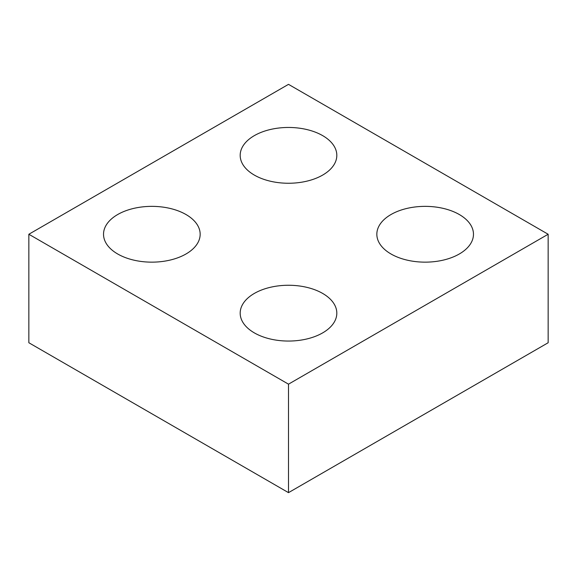 <?xml version="1.0" encoding="UTF-8"?>
<svg xmlns="http://www.w3.org/2000/svg" width="577" height="577" viewBox="0 0 577 577"><rect width="100%" height="100%" fill="white"/><g stroke="black" fill="none" stroke-linecap="round" stroke-linejoin="round"><path stroke-width="0.87" d="M390.997 253.981A48.317 27.898 0 0 0 443.648 260.025A48.317 27.898 0 0 0 473.472 234.255A48.317 27.898 0 0 0 425.155 206.364A48.317 27.898 0 0 0 376.839 234.255A48.317 27.898 0 0 0 390.997 253.981A48.317 27.898 180 0 1 376.839 234.255A48.317 27.898 180 0 1 406.67 208.485A48.317 27.898 180 0 1 459.321 214.529A48.317 27.898 180 0 1 473.472 234.255A48.317 27.898 180 0 1 443.648 260.025A48.317 27.898 180 0 1 390.997 253.981M254.334 175.083A48.317 27.898 0 0 0 306.993 181.128A48.317 27.898 0 0 0 336.817 155.357A48.317 27.898 0 0 0 288.5 127.459A48.317 27.898 0 0 0 240.183 155.357A48.317 27.898 0 0 0 254.334 175.083A48.317 27.898 180 0 1 240.183 155.357A48.317 27.898 180 0 1 270.007 129.587A48.317 27.898 180 0 1 322.666 135.631A48.317 27.898 180 0 1 336.817 155.357A48.317 27.898 180 0 1 306.993 181.128A48.317 27.898 180 0 1 254.334 175.083M254.334 332.879A48.317 27.898 0 0 0 306.993 338.93A48.317 27.898 0 0 0 336.817 313.152A48.317 27.898 0 0 0 288.5 285.262A48.317 27.898 0 0 0 240.183 313.152A48.317 27.898 0 0 0 254.334 332.879A48.317 27.898 180 0 1 240.183 313.152A48.317 27.898 180 0 1 270.007 287.382A48.317 27.898 180 0 1 322.666 293.433A48.317 27.898 180 0 1 336.817 313.152A48.317 27.898 180 0 1 306.993 338.93A48.317 27.898 180 0 1 254.334 332.879M117.679 253.981A48.317 27.898 0 0 0 170.33 260.025A48.317 27.898 0 0 0 200.161 234.255A48.317 27.898 0 0 0 151.845 206.364A48.317 27.898 0 0 0 103.528 234.255A48.317 27.898 0 0 0 117.679 253.981A48.317 27.898 180 0 1 103.528 234.255A48.317 27.898 180 0 1 133.352 208.485A48.317 27.898 180 0 1 186.003 214.529A48.317 27.898 180 0 1 200.161 234.255A48.317 27.898 180 0 1 170.33 260.025A48.317 27.898 180 0 1 117.679 253.981M288.5 384.167L28.85 234.255L288.5 84.35L548.15 234.255L288.5 384.167L288.5 492.65L28.85 342.745L28.85 234.255M288.5 492.65L548.15 342.745L548.15 234.255"/></g></svg>
